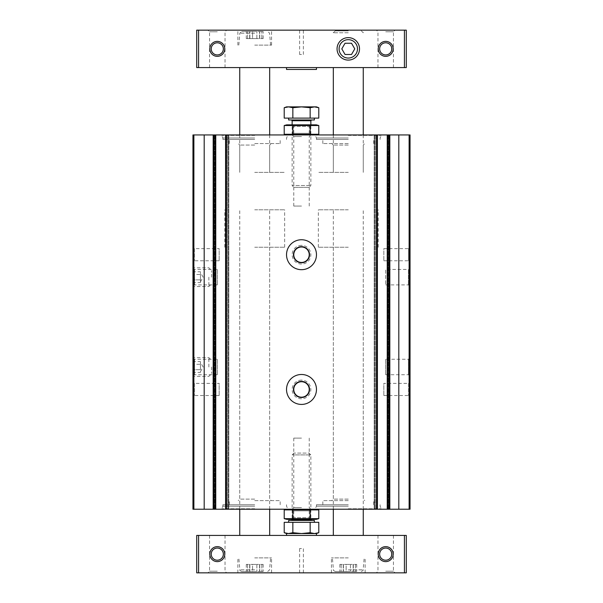 <?xml version="1.0" encoding="UTF-8"?>
<svg xmlns="http://www.w3.org/2000/svg" width="603" height="603" viewBox="0 0 603 603"><rect width="100%" height="100%" fill="white"/><g stroke="black" fill="none" stroke-linecap="round" stroke-linejoin="round"><path stroke-width="0.45" stroke-dasharray="3.02 2.26" d="M301.5 134.944L292.146 134.944L301.5 134.944M348.285 134.944L314.977 134.944L348.285 134.944M254.715 134.944L221.407 134.944L254.715 134.944M389.108 134.944L389.108 509.226L387.503 509.226L387.503 134.944L388.52 134.944L387.48 134.944L410.04 134.944M388.52 134.944L374.184 134.944L377.41 134.944L376.664 134.944L377.388 134.944L377.388 509.226L376.664 509.226L377.41 509.226L374.184 509.226L388.52 509.226L387.48 509.226L388 509.226L387.48 509.226L387.48 134.944L388.52 134.944L388.52 509.226L388.52 134.944M213.892 134.944L215.497 134.944L215.497 509.226L215.52 134.944L214.48 134.944L377.41 134.944L377.41 509.226L192.96 509.226L192.96 134.944L213.892 134.944L213.892 509.226M227.218 134.944L226.336 134.944L227.218 134.944L227.218 509.226L226.336 509.226L227.218 509.226L227.218 134.944M301.5 509.226L292.146 509.226L301.5 509.226M348.285 509.226L314.977 509.226L348.285 509.226M254.715 509.226L221.407 509.226L254.715 509.226M389.108 509.226L410.04 509.226M225.612 509.226L226.336 509.226L225.59 509.226L225.612 134.944L225.59 509.226M301.5 245.361A9.354 9.354 0 0 0 293.397 259.396A9.354 9.354 0 0 0 309.603 259.396A9.354 9.354 0 0 0 301.5 245.361M301.5 380.101A9.354 9.354 0 0 0 293.397 394.136A9.354 9.354 0 0 0 309.603 394.136A9.354 9.354 0 0 0 301.5 380.101M410.04 357.639L410.04 376.355L410.04 357.639L408.419 359.26L408.419 374.734L408.419 359.26L385.709 359.26L385.709 374.734L385.709 359.26M410.04 381.97L410.04 396.94L410.04 381.97L408.623 383.387L408.623 395.523L408.623 383.387L383.84 383.387L383.84 395.523L383.84 383.387M385.709 284.91L408.419 284.91L410.04 286.531L410.04 267.815L408.419 269.435L408.419 284.91L408.419 269.435L385.709 269.435L385.709 284.91L385.709 269.435M383.84 260.782L408.623 260.782L410.04 262.199L410.04 247.23L408.623 248.647L408.623 260.782L408.623 248.647L383.84 248.647L383.84 260.782L383.84 248.647M192.96 267.815L192.96 286.531L192.96 267.815L194.581 269.435L194.581 284.91L194.581 269.435L217.291 269.435L217.291 284.91L217.291 269.435M192.96 357.639L192.96 376.355L192.96 357.639L194.581 359.26L194.581 374.734L194.581 359.26L217.291 359.26L217.291 374.734L217.291 359.26M192.96 247.23L192.96 262.199L192.96 247.23L194.377 248.647L194.377 260.782L194.377 248.647L219.16 248.647L219.16 260.782L219.16 248.647M192.96 381.97L192.96 396.94L192.96 381.97L194.377 383.387L194.377 395.523L194.377 383.387L219.16 383.387L219.16 395.523L219.16 383.387M301.5 381.722A7.733 7.733 0 0 0 294.799 393.322A7.733 7.733 0 0 0 308.201 393.322A7.733 7.733 0 0 0 301.5 381.722M301.5 381.405A8.05 8.05 0 0 0 294.528 393.48A8.05 8.05 0 0 0 308.472 393.48A8.05 8.05 0 0 0 301.5 381.405M301.5 374.486A14.969 14.969 0 0 0 288.536 396.94A14.969 14.969 0 0 0 314.464 396.94A14.969 14.969 0 0 0 301.5 374.486M301.5 246.981A7.733 7.733 0 0 0 294.799 258.581A7.733 7.733 0 0 0 308.201 258.581A7.733 7.733 0 0 0 301.5 246.981M301.5 246.672A8.05 8.05 0 0 0 294.528 258.74A8.05 8.05 0 0 0 308.472 258.74A8.05 8.05 0 0 0 301.5 246.672M301.5 239.745A14.969 14.969 0 0 0 288.536 262.199A14.969 14.969 0 0 0 314.464 262.199A14.969 14.969 0 0 0 301.5 239.745M254.715 508.774L221.851 508.774L254.715 508.774M254.715 504.734L222.899 504.734L254.715 504.734M254.715 500.618L280.169 500.618L254.715 500.618M254.715 499.118L239.745 499.118L254.715 499.118M254.715 247.23L284.661 247.23L254.715 247.23M254.715 172.375L284.661 172.375L254.715 172.375M254.715 145.052L239.745 145.052L254.715 145.052M254.715 143.559L280.169 143.559L254.715 143.559M254.715 139.436L222.899 139.436L254.715 139.436M254.715 135.396L221.851 135.396L254.715 135.396M348.285 508.774L381.149 508.774L348.285 508.774M348.285 504.734L316.469 504.734L348.285 504.734M348.285 500.618L322.831 500.618L348.285 500.618M348.285 499.118L333.316 499.118L348.285 499.118M348.285 247.23L318.339 247.23L348.285 247.23M348.285 172.375L318.339 172.375L348.285 172.375M348.285 145.052L333.316 145.052L348.285 145.052M348.285 143.559L322.831 143.559L348.285 143.559M348.285 139.436L316.469 139.436L348.285 139.436M348.285 135.396L381.149 135.396L348.285 135.396M301.5 507.605L293.767 507.605L301.5 507.605M301.5 438.11L293.767 438.11L301.5 438.11M301.5 206.06L293.767 206.06L301.5 206.06M301.5 136.564L293.767 136.564L301.5 136.564M385.709 31.771L393.45 31.771L385.709 31.771M385.709 54.933C377.862 55.257 377.855 42.474 385.709 42.798C393.563 42.481 393.571 55.257 385.709 54.933M385.709 67.581L393.45 67.581L385.709 67.581M385.709 42.798C377.877 42.466 377.847 55.227 385.686 54.933C393.555 55.28 393.586 42.474 385.709 42.798A6.068 6.068 0 0 0 380.455 51.896A6.068 6.068 0 0 0 390.963 51.896A6.068 6.068 0 0 0 385.709 42.798M217.291 31.771L209.55 31.771L217.291 31.771M217.291 54.933C209.437 55.257 209.429 42.474 217.291 42.798C225.138 42.481 225.145 55.257 217.291 54.933M217.291 67.581L209.55 67.581L217.291 67.581M217.291 42.798C209.452 42.466 209.422 55.227 217.261 54.933C225.13 55.28 225.16 42.474 217.291 42.798A6.068 6.068 0 0 0 212.037 51.896A6.068 6.068 0 0 0 222.545 51.896A6.068 6.068 0 0 0 217.291 42.798M343.303 571.538L339.866 571.538L343.424 571.538L343.235 564.393L346.145 564.393L339.866 564.393L343.424 564.393L343.303 571.538M346.145 571.538L353.335 571.538L346.145 571.538L346.145 564.393L350.426 564.393L346.145 564.393L346.145 571.538M353.268 571.538L356.705 571.538L353.139 571.538L353.335 564.393L350.426 564.393L356.705 564.393L353.139 564.393L353.268 571.538M348.285 571.538L335.291 571.538L348.285 571.538M249.732 571.538L246.295 571.538L249.861 571.538L249.665 564.393L252.574 564.393L246.295 564.393L249.861 564.393L249.732 571.538M252.574 571.538L259.765 571.538L252.574 571.538L252.574 564.393L256.855 564.393L252.574 564.393L252.574 571.538M259.697 571.538L263.134 571.538L259.576 571.538L259.765 564.393L256.855 564.393L263.134 564.393L259.576 564.393L259.697 571.538M254.715 571.538L241.72 571.538L254.715 571.538M385.709 548.067C377.862 547.743 377.855 560.526 385.709 560.202C393.563 560.519 393.571 547.743 385.709 548.067A6.068 6.068 0 0 0 380.455 557.172A6.068 6.068 0 0 0 390.963 557.172A6.068 6.068 0 0 0 385.709 548.067C393.548 547.743 393.578 560.496 385.739 560.202C377.87 560.549 377.84 547.743 385.709 548.067M217.291 548.067C209.437 547.743 209.429 560.526 217.291 560.202C225.138 560.519 225.145 547.743 217.291 548.067A6.068 6.068 0 0 0 212.037 557.172A6.068 6.068 0 0 0 222.545 557.172A6.068 6.068 0 0 0 217.291 548.067C225.123 547.743 225.153 560.496 217.314 560.202C209.445 560.549 209.414 547.743 217.291 548.067M385.709 546.65A7.485 7.485 0 0 0 379.227 557.881A7.485 7.485 0 0 0 392.191 557.881A7.485 7.485 0 0 0 385.709 546.65M217.291 546.65A7.485 7.485 0 0 0 210.809 557.881A7.485 7.485 0 0 0 223.773 557.881A7.485 7.485 0 0 0 217.291 546.65M196.706 535.419L406.294 535.419L406.294 572.85L404.425 572.85L404.425 535.419M196.706 572.85L404.425 572.85M348.285 572.85L331.439 572.85L348.285 572.85M254.715 572.85L271.561 572.85L254.715 572.85M301.5 572.85L299.631 572.85L301.5 572.85M385.709 572.85L395.071 572.85L385.709 572.85M217.291 572.85L207.929 572.85L217.291 572.85M301.5 535.419L286.531 535.419L301.5 535.419M385.709 535.419L393.45 535.419L385.709 535.419M217.291 535.419L209.55 535.419L217.291 535.419M348.285 535.419L333.316 535.419L348.285 535.419M254.715 535.419L239.745 535.419L254.715 535.419M254.715 209.799L284.661 209.799L254.715 209.799M254.715 67.581L239.745 67.581L254.715 67.581M348.285 209.799L318.339 209.799L348.285 209.799M348.285 67.581L333.316 67.581L348.285 67.581M217.291 571.229L209.55 571.229L217.291 571.229M385.709 571.229L393.45 571.229L385.709 571.229M301.5 548.519L299.631 548.519L301.5 548.519M318.783 532.705L314.464 533.549L286.531 533.549L288.536 533.549L284.217 532.705M254.715 557.881L271.561 557.881L254.715 557.881M348.285 557.881L331.439 557.881L348.285 557.881M385.709 41.381A7.485 7.485 0 0 0 379.227 52.604A7.485 7.485 0 0 0 392.191 52.604A7.485 7.485 0 0 0 385.709 41.381M217.291 41.381A7.485 7.485 0 0 0 210.809 52.604A7.485 7.485 0 0 0 223.773 52.604A7.485 7.485 0 0 0 217.291 41.381M196.706 30.15L406.294 30.15L406.294 67.581L404.425 67.581L404.425 30.15M196.706 67.581L404.425 67.581M301.5 67.581L286.531 67.581L301.5 67.581M301.5 30.15L299.631 30.15L301.5 30.15M348.285 30.15L333.316 30.15L348.285 30.15M254.715 30.15L271.561 30.15L254.715 30.15M385.709 30.15L395.071 30.15L385.709 30.15M217.291 30.15L207.929 30.15L217.291 30.15M254.715 31.462L241.72 31.462L254.715 31.462M247.592 31.462L249.861 31.462L246.295 31.462L247.592 31.462L247.592 38.607L246.295 38.607L249.861 38.607L247.592 38.607L247.592 31.462M252.574 31.462L259.765 31.462L252.574 31.462L252.574 38.607L249.665 38.607L256.855 38.607L252.574 38.607L252.574 31.462M259.697 31.462L263.134 31.462L259.576 31.462L259.765 38.607L256.855 38.607L263.134 38.607L259.576 38.607L259.697 31.462M254.715 45.119L271.561 45.119L254.715 45.119M348.285 30.896L335.185 30.896L348.285 30.896M348.285 32.773L333.316 32.773L348.285 32.773M348.285 39.662A9.203 9.203 0 0 0 340.318 53.463A9.203 9.203 0 0 0 356.252 53.463A9.203 9.203 0 0 0 348.285 39.662M249.732 38.607L249.732 31.462L249.732 38.607M301.5 54.481L299.631 54.481L301.5 54.481M316.469 69.451L286.531 69.451M345.044 54.481L351.526 54.481L354.768 48.866L351.526 43.25L345.044 43.25L341.803 48.866L345.044 54.481M316.281 509.226L286.719 509.226L316.281 509.226M309.233 438.11L309.233 507.605L310.854 509.226L292.146 509.226L310.854 509.226L309.233 510.847L293.767 510.847L309.233 510.847L309.233 517.706L293.767 517.706L309.233 517.706L310.854 519.326L292.146 519.326L310.854 519.326L310.854 454.918L292.146 454.918L310.854 454.918L309.022 453.079L293.978 453.079L309.022 453.079M318.783 509.897L284.217 509.897M310.146 509.897L310.146 518.655L318.783 518.655M292.854 509.897L292.854 518.655L310.146 518.655M285.943 519.04L292.854 518.655M286.719 519.326L316.281 519.326M301.5 522.326L314.374 522.326L301.5 522.326M284.217 522.326L318.783 522.326M314.374 520.449L288.626 520.449M301.5 520.449L311.608 520.449L301.5 520.449M292.854 532.705L288.536 533.549L314.464 533.549L310.146 532.705L301.5 533.549L292.854 532.705L292.854 522.326M310.146 532.705L310.146 522.326M286.719 134.944L316.281 134.944L286.719 134.944M293.767 206.06L293.767 136.564L292.146 134.944L310.854 134.944L292.146 134.944L293.767 133.323L309.233 133.323L293.767 133.323L293.767 126.464L309.233 126.464L293.767 126.464L292.146 124.844L310.854 124.844L292.146 124.844L292.146 185.513L310.854 185.513L292.146 185.513L293.978 187.345L309.022 187.345L293.978 187.345M284.217 134.273L318.783 134.273M292.854 134.273L292.854 125.514L284.217 125.514M310.146 134.273L310.146 125.514L292.854 125.514M318.783 125.514L310.146 125.514M316.281 124.844L286.719 124.844M301.5 118.105L288.626 118.105L301.5 118.105M318.783 118.105L284.217 118.105M288.626 119.974L314.374 119.974M301.5 119.974L291.392 119.974L301.5 119.974M284.217 107.718L288.536 106.874L292.854 107.718L301.5 106.874L310.146 107.718L310.146 118.105M292.854 107.718L292.854 118.105M310.146 107.718L314.464 106.874L318.783 107.718M286.531 106.874L316.469 106.874M192.96 361.596L192.96 369.699L192.96 361.596L200.445 361.596L200.445 362.946L200.445 361.596M192.96 372.398L192.96 364.295L192.96 372.398L200.445 372.398L200.445 371.049L200.445 372.398M192.96 367.001L192.96 359.478L192.96 367.001M194.023 367.001L194.023 357.639L194.023 367.001M208.864 367.001L208.864 357.639L208.864 367.001M211.676 367.001L211.676 373.551L211.676 367.001M200.445 369.699L192.96 369.699L200.445 369.699L200.445 364.295L192.96 364.295L200.445 364.295L200.445 362.946L200.445 369.699M200.445 367.001L200.445 362.32L200.445 367.001M200.445 371.674L203.143 367.001L200.445 362.32M192.96 271.772L192.96 279.875L192.96 271.772L200.445 271.772L200.445 273.121L200.445 271.772M192.96 282.573L192.96 274.471L192.96 282.573L200.445 282.573L200.445 281.224L200.445 282.573M192.96 277.169L192.96 284.691L192.96 277.169M194.023 277.169L194.023 286.531L194.023 277.169M208.864 277.169L208.864 286.531L208.864 277.169M211.676 277.169L211.676 270.619L211.676 277.169M200.445 279.875L192.96 279.875L200.445 279.875L200.445 274.471L192.96 274.471L200.445 274.471L200.445 273.121L200.445 279.875M200.445 277.169L200.445 281.85L200.445 277.169M200.445 281.85L203.143 277.169L200.445 272.496M389.832 134.944L389.832 509.226M398.809 134.944L398.809 509.226M213.168 134.944L213.168 509.226M204.191 134.944L204.191 509.226M193.88 134.944L193.88 509.226M376.664 134.944L376.664 509.226M226.336 134.944L226.336 509.226M409.12 134.944L409.12 509.226M214.525 134.944L214.525 509.226L214.525 134.944M228.718 134.944L228.718 509.226L228.718 134.944M228.115 134.944L228.115 509.226L228.115 134.944M215 134.944L215 509.226L215 134.944M374.282 134.944L374.282 509.226L374.282 134.944M374.885 134.944L374.885 509.226L374.885 134.944M388.475 134.944L388.475 509.226L388.475 134.944M388 134.944L388 509.226L388 134.944M375.782 134.944L375.782 509.226L375.782 134.944M215.761 134.944L215.761 509.226M387.239 134.944L387.239 509.226M254.715 506.173L222.899 506.173L254.715 506.173M254.715 137.997L222.899 137.997L254.715 137.997M348.285 506.173L316.469 506.173L348.285 506.173M348.285 137.997L316.469 137.997L348.285 137.997M198.575 572.85L198.575 535.419M254.715 569.835L239.851 569.835L254.715 569.835M348.285 569.835L363.149 569.835L348.285 569.835M256.855 564.393L256.855 571.538L256.855 564.393M247.592 564.393L247.592 571.538L247.592 564.393M261.838 564.393L261.838 571.538L261.838 564.393M350.426 564.393L350.426 571.538L350.426 564.393M341.162 564.393L341.162 571.538L341.162 564.393M355.408 564.393L355.408 571.538L355.408 564.393M198.575 67.581L198.575 30.15M254.715 33.165L239.851 33.165L254.715 33.165M256.855 38.607L256.855 31.462L256.855 38.607M261.838 38.607L261.838 31.462L261.838 38.607M310.854 519.703L292.146 519.703M292.146 120.728L310.854 120.728M228.816 134.944L228.816 509.226L228.816 134.944M214.48 134.944L214.48 509.226L214.48 134.944M374.184 134.944L374.184 509.226L374.184 134.944M219.16 395.523L194.377 395.523L192.96 396.94M219.16 260.782L194.377 260.782L192.96 262.199M383.84 395.523L408.623 395.523L410.04 396.94M217.291 374.734L194.581 374.734L192.96 376.355M217.291 284.91L194.581 284.91L192.96 286.531M385.709 374.734L408.419 374.734L410.04 376.355M222.899 504.734L222.899 506.173L221.407 509.226M286.531 504.734L286.531 506.173L288.023 509.226M280.169 504.734L280.169 500.618M229.268 504.734L229.268 500.618M239.745 247.23L239.745 499.118L238.245 500.618M269.684 247.23L269.684 499.118L271.184 500.618M284.661 247.23L284.661 209.799M224.776 247.23L224.776 209.799M269.684 134.944L269.684 172.375L269.684 145.052L271.184 143.559M239.745 134.944L239.745 172.375L239.745 145.052L238.245 143.559M280.169 143.559L280.169 139.436M229.268 143.559L229.268 139.436M286.531 139.436L286.531 137.997L288.023 134.944M222.899 139.436L222.899 137.997L221.407 134.944M316.469 504.734L316.469 506.173L314.977 509.226M380.101 504.734L380.101 506.173L381.593 509.226M373.732 504.734L373.732 500.618M322.831 504.734L322.831 500.618M333.316 247.23L333.316 499.118L331.816 500.618M363.255 247.23L363.255 499.118L364.755 500.618M378.224 247.23L378.224 209.799M318.339 247.23L318.339 209.799M363.255 134.944L363.255 172.375L363.255 145.052L364.755 143.559M333.316 134.944L333.316 172.375L333.316 145.052L331.816 143.559M373.732 143.559L373.732 139.436M322.831 143.559L322.831 139.436M380.101 139.436L380.101 137.997L381.593 134.944M316.469 139.436L316.469 137.997L314.977 134.944M293.767 438.11L293.767 507.605L292.146 509.226L293.767 510.847L293.767 517.706L292.146 519.326L292.146 454.918L293.978 453.079M309.233 206.06L309.233 136.564L310.854 134.944L309.233 133.323L309.233 126.464L310.854 124.844L310.854 185.513L309.022 187.345M393.45 67.581L393.45 31.771L395.071 30.15M377.975 67.581L377.975 31.771L376.355 30.15M225.025 67.581L225.025 31.771L226.645 30.15M209.55 67.581L209.55 31.771L207.929 30.15M269.684 509.226L269.684 209.799M239.745 509.226L239.745 209.799M363.255 509.226L363.255 209.799M333.316 509.226L333.316 209.799M209.55 535.419L209.55 571.229L207.929 572.85M225.025 535.419L225.025 571.229L226.645 572.85M377.975 535.419L377.975 571.229L376.355 572.85M393.45 535.419L393.45 571.229L395.071 572.85M303.369 572.85L303.369 548.519M299.631 572.85L299.631 548.519M271.561 572.85L271.561 557.881M237.876 572.85L237.876 557.881M267.709 571.538L269.579 569.835L270.619 557.881M241.72 571.538C240.137 570.785 239.512 570.212 239.851 569.835L238.811 557.881M365.124 572.85L365.124 557.881M331.439 572.85L331.439 557.881M361.28 571.538C362.893 570.732 363.511 570.167 363.149 569.835L364.189 557.881M335.291 571.538C333.64 570.657 333.022 570.091 333.421 569.835L332.381 557.881M249.665 564.393L249.665 571.538L249.665 564.393M249.861 564.393L249.861 571.538L249.861 564.393M246.295 564.393L246.295 571.538M259.765 564.393L259.765 571.538L259.765 564.393M259.576 564.393L259.576 571.538L259.576 564.393M263.134 564.393L263.134 571.538M343.235 564.393L343.235 571.538L343.235 564.393M343.424 564.393L343.424 571.538L343.424 564.393M339.866 564.393L339.866 571.538M353.335 564.393L353.335 571.538L353.335 564.393M353.139 564.393L353.139 571.538L353.139 564.393M356.705 564.393L356.705 571.538M238.811 45.119L239.851 33.165L241.72 31.462M270.619 45.119L269.579 33.165L267.709 31.462M271.561 45.119L271.561 30.15M237.876 45.119L237.876 30.15M335.185 30.896L333.316 32.773L333.316 30.15M361.385 30.896L363.255 32.773L363.255 30.15M249.665 38.607L249.665 31.462L249.665 38.607M249.861 38.607L249.861 31.462L249.861 38.607M246.295 38.607L246.295 31.462M259.765 38.607L259.765 31.462L259.765 38.607M259.576 38.607L259.576 31.462L259.576 38.607M263.134 38.607L263.134 31.462M303.369 54.481L303.369 30.15M299.631 54.481L299.631 30.15M192.96 374.516L194.023 376.355L208.864 376.355L211.676 373.551M192.96 359.478L194.023 357.639L208.864 357.639L211.676 360.451M192.96 284.691L194.023 286.531L208.864 286.531L211.676 283.719M192.96 269.654L194.023 267.815L208.864 267.815L211.676 270.619"/><path stroke-width="0.9" d="M389.108 134.944L387.503 134.944L387.503 509.226L387.503 134.944L215.52 134.944L215.52 509.226L215.52 134.944L192.96 134.944L192.96 509.226L410.04 509.226L410.04 134.944L389.108 134.944L389.108 509.226M225.59 134.944L225.612 509.226L225.59 134.944M377.388 509.226L377.388 134.944L377.41 509.226M301.5 239.745A14.969 14.969 0 0 0 288.536 262.199A14.969 14.969 0 0 0 314.464 262.199A14.969 14.969 0 0 0 301.5 239.745M301.5 374.486A14.969 14.969 0 0 0 288.536 396.94A14.969 14.969 0 0 0 314.464 396.94A14.969 14.969 0 0 0 301.5 374.486M410.04 267.815L410.04 286.531M410.04 247.23L410.04 262.199M410.04 134.944L410.04 509.226M301.5 381.722A7.733 7.733 0 0 0 294.799 393.322A7.733 7.733 0 0 0 308.201 393.322A7.733 7.733 0 0 0 301.5 381.722M301.5 381.405A8.05 8.05 0 0 0 294.528 393.48A8.05 8.05 0 0 0 308.472 393.48A8.05 8.05 0 0 0 301.5 381.405M301.5 246.981A7.733 7.733 0 0 0 294.799 258.581A7.733 7.733 0 0 0 308.201 258.581A7.733 7.733 0 0 0 301.5 246.981M301.5 246.672A8.05 8.05 0 0 0 294.528 258.74A8.05 8.05 0 0 0 308.472 258.74A8.05 8.05 0 0 0 301.5 246.672M385.709 548.067A6.068 6.068 0 0 0 380.455 557.172A6.068 6.068 0 0 0 390.963 557.172A6.068 6.068 0 0 0 385.709 548.067M217.291 548.067A6.068 6.068 0 0 0 212.037 557.172A6.068 6.068 0 0 0 222.545 557.172A6.068 6.068 0 0 0 217.291 548.067M196.706 572.85L406.294 572.85L406.294 535.419L196.706 535.419L196.706 572.85L196.706 535.419M385.709 546.65A7.485 7.485 0 0 0 379.227 557.881A7.485 7.485 0 0 0 392.191 557.881A7.485 7.485 0 0 0 385.709 546.65M217.291 546.65A7.485 7.485 0 0 0 210.809 557.881A7.485 7.485 0 0 0 223.773 557.881A7.485 7.485 0 0 0 217.291 546.65M286.531 535.419L286.531 533.549L316.469 533.549L318.783 532.705L318.783 522.326L284.217 522.326L284.217 532.705L288.536 533.549L292.854 532.705L301.5 533.549L310.146 532.705L314.464 533.549L318.783 532.705M196.706 67.581L406.294 67.581L406.294 30.15L196.706 30.15L196.706 67.581L196.706 30.15M348.285 37.635A11.231 11.231 0 0 0 338.562 54.481A11.231 11.231 0 0 0 358.009 54.481A11.231 11.231 0 0 0 348.285 37.635M385.709 41.381A7.485 7.485 0 0 0 379.227 52.604A7.485 7.485 0 0 0 392.191 52.604A7.485 7.485 0 0 0 385.709 41.381M217.291 41.381A7.485 7.485 0 0 0 210.809 52.604A7.485 7.485 0 0 0 223.773 52.604A7.485 7.485 0 0 0 217.291 41.381M217.291 42.798A6.068 6.068 0 0 0 212.037 51.896A6.068 6.068 0 0 0 222.545 51.896A6.068 6.068 0 0 0 217.291 42.798M385.709 42.798A6.068 6.068 0 0 0 380.455 51.896A6.068 6.068 0 0 0 390.963 51.896A6.068 6.068 0 0 0 385.709 42.798M348.285 39.662A9.203 9.203 0 0 0 340.318 53.463A9.203 9.203 0 0 0 356.252 53.463A9.203 9.203 0 0 0 348.285 39.662M345.044 54.481L351.526 54.481L354.768 48.866L351.526 43.25L345.044 43.25L341.803 48.866L345.044 54.481M286.531 67.581L286.531 69.451L316.469 69.451L316.469 67.581M286.719 509.226L284.217 509.897L318.783 509.897L318.783 518.655L284.217 518.655L285.943 519.04M316.281 509.226L318.783 509.897M310.146 509.897L310.146 518.655M292.854 509.897L292.854 518.655M284.217 509.897L284.217 518.655L286.719 519.326L316.281 519.326L318.783 518.655M288.626 522.326L288.626 520.449L314.374 520.449L314.374 522.326M310.146 532.705L310.146 522.326M292.854 532.705L292.854 522.326M284.217 532.705L286.531 533.549L316.469 533.549L316.469 535.419M310.146 134.273L284.217 134.273L284.217 125.514L318.783 125.514L318.783 134.273L310.146 134.273L310.146 125.514M286.719 134.944L284.217 134.273M292.854 134.273L292.854 125.514M284.217 125.514L286.719 124.844L316.281 124.844L318.783 125.514M310.146 118.105L318.783 118.105L318.783 107.718L314.464 106.874L310.146 107.718L301.5 106.874L292.854 107.718L288.536 106.874L284.217 107.718L284.217 118.105L310.146 118.105L310.146 107.718M314.374 118.105L314.374 119.974L288.626 119.974L288.626 118.105M292.854 107.718L292.854 118.105M318.783 107.718L316.469 106.874L286.531 106.874L284.217 107.718M389.832 134.944L389.832 509.226M398.809 134.944L398.809 509.226M376.664 134.944L376.664 509.226M226.336 134.944L226.336 509.226M409.12 134.944L409.12 509.226M213.168 134.944L213.168 509.226M204.191 134.944L204.191 509.226M193.88 134.944L193.88 509.226M215.761 134.944L215.761 509.226M213.892 134.944L213.892 509.226M387.239 134.944L387.239 509.226M404.425 572.85L404.425 535.419M198.575 572.85L198.575 535.419M404.425 67.581L404.425 30.15M198.575 67.581L198.575 30.15M291.392 520.449L292.146 519.703L310.854 519.703L311.608 520.449M311.608 119.974L310.854 120.728L292.146 120.728L291.392 119.974M269.684 535.419L269.684 509.226M239.745 535.419L239.745 509.226M269.684 134.944L269.684 67.581M239.745 134.944L239.745 67.581M363.255 535.419L363.255 509.226M333.316 535.419L333.316 509.226M363.255 134.944L363.255 67.581M333.316 134.944L333.316 67.581M310.854 519.703L310.854 519.326M292.146 519.703L292.146 519.326M316.281 134.944L318.783 134.273M292.146 120.728L292.146 124.844M310.854 120.728L310.854 124.844"/></g></svg>
